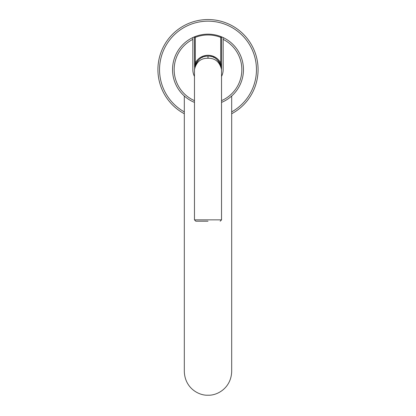 <?xml version="1.0" encoding="UTF-8"?>
<svg xmlns="http://www.w3.org/2000/svg" width="416" height="416" viewBox="0 0 416 416"><rect width="100%" height="100%" fill="white"/><g stroke="black" fill="none" stroke-linecap="round" stroke-linejoin="round"><path stroke-width="0.62" d="M204.178 56.638A13.536 13.536 0 0 1 208 56.087C215.207 55.931 219.716 60.445 221.536 69.623L221.536 37.393A0.811 0.811 0 0 0 221.021 36.639A35.459 35.459 0 0 1 221.536 102.398A35.459 35.459 0 0 0 223.158 37.565A35.459 35.459 0 0 1 221.536 102.398L222.986 101.764M194.464 76.45A15.158 15.158 0 0 1 192.842 69.623L192.842 37.565A35.459 35.459 0 0 0 194.464 102.398A35.459 35.459 0 0 1 194.979 36.639L195.276 37.393L195.276 62.993L194.464 69.623L194.464 219.856L195.816 221.213L208 221.213M221.536 100.636A33.836 33.836 0 0 0 223.158 39.369L223.158 37.565M223.158 39.369L223.158 69.623A15.158 15.158 0 0 1 221.536 76.45M229.226 98.03L230.168 97.302L229.226 98.03M230.859 96.736L231.327 96.33L230.859 96.736M231.369 96.294L231.686 96.013L231.369 96.294M226.548 99.845L224.858 100.818M184.673 96.33L185.141 96.736L184.314 96.013L184.314 371.514C184.87 388.149 198.89 395.71 208 395.2C217.116 395.71 231.124 388.149 231.686 371.514L231.686 96.013M194.464 102.398L193.019 101.764L194.464 102.398M191.142 100.818L189.452 99.845L191.142 100.818M186.774 98.03L185.832 97.302M231.686 113.745A50.076 50.076 0 0 0 208 19.547A50.076 50.076 0 0 0 184.314 113.745M221.426 67.132L220.724 62.993L220.724 37.393L221.536 37.393A0.811 0.811 0 0 0 221.021 36.639A35.459 35.459 0 0 0 194.979 36.639A35.459 35.459 0 0 1 221.021 36.639L220.724 37.393A34.648 34.648 0 0 0 195.276 37.393L194.464 37.393A0.811 0.811 0 0 1 194.979 36.639A0.811 0.811 0 0 0 194.464 37.393L194.574 67.132M221.328 67.272L220.002 63.367L220.724 62.993A14.347 14.347 0 0 0 195.276 62.993L195.998 63.367A13.536 13.536 0 0 1 196.227 62.946M218.218 35.667L217.74 35.526M215.654 34.996L215.348 34.934M208 56.087A13.536 13.536 0 0 1 211.822 56.638A13.536 13.536 0 0 0 208 56.087C200.798 55.931 196.284 60.445 194.464 69.623C196.279 61.916 200.793 58.126 208 58.256L208 56.087M213.091 57.08A13.536 13.536 0 0 1 214.339 57.663A13.536 13.536 0 0 0 213.091 57.08M215.561 58.396A13.536 13.536 0 0 1 217.521 60.003A13.536 13.536 0 0 0 215.561 58.396M217.854 60.346A13.536 13.536 0 0 1 218.816 61.49A13.536 13.536 0 0 0 217.854 60.346M218.873 61.563A13.536 13.536 0 0 1 219.632 62.702A13.536 13.536 0 0 0 218.873 61.563M219.773 62.946A13.536 13.536 0 0 1 220.002 63.367A13.536 13.536 0 0 0 219.773 62.946M196.342 62.754A13.536 13.536 0 0 1 197.127 61.563M197.21 61.454A13.536 13.536 0 0 1 198.146 60.346M198.458 60.024A13.536 13.536 0 0 1 200.439 58.396M201.661 57.663A13.536 13.536 0 0 1 202.909 57.08M195.998 63.367L194.672 67.272M194.464 219.856L221.536 219.856L221.536 69.623C219.721 61.916 215.207 58.126 208 58.256M192.842 39.369A33.836 33.836 0 0 0 194.464 100.636M231.686 111.894A48.454 48.454 0 0 0 208 21.169A48.454 48.454 0 0 0 184.314 111.894M221.536 219.856L220.184 221.213"/></g></svg>
